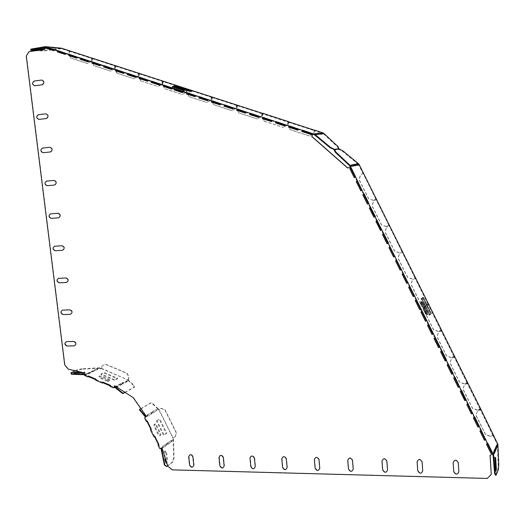 <?xml version="1.0" encoding="UTF-8"?>
<svg xmlns="http://www.w3.org/2000/svg" width="525" height="525" viewBox="0 0 525 525"><rect width="100%" height="100%" fill="white"/><g stroke="black" fill="none" stroke-linecap="round" stroke-linejoin="round"><path stroke-width="0.39" stroke-dasharray="2.62 1.97" d="M83.954 372.697L76.808 372.783C73.598 373.157 72.85 373.498 74.57 373.813L81.743 373.734C84.965 373.36 85.706 373.012 83.954 372.697M155.991 425.545L159.876 433.394C160.46 436.163 159.862 436.557 158.091 434.575L154.199 426.7C153.622 423.938 154.219 423.557 155.991 425.545M156.404 420.965L159.167 419.206L166.235 433.486L163.511 435.323L156.404 420.965M165.92 452.465L166.812 460.51C166.484 463.759 165.847 464.225 164.896 461.908L163.997 453.836C164.332 450.581 164.968 450.128 165.92 452.465M114.496 380.382L100.912 374.601L103.943 373.124L117.469 378.866L114.496 380.382M107.244 381.15L99.803 377.98C98.221 376.701 98.877 376.379 101.771 377.009L109.187 380.172C110.795 381.458 110.145 381.787 107.244 381.15M44.572 47.985C46.312 47.519 45.485 47.44 42.092 47.736L34.696 48.832C32.99 49.291 33.823 49.37 37.196 49.074L44.572 47.985M58.373 213.183C61.103 214.508 61.287 216.031 58.938 217.75L51.621 218.308C48.91 216.982 48.727 215.467 51.056 213.754L58.373 213.183M54.351 180.377C57.087 181.683 57.278 183.225 54.915 184.99L47.578 185.653C44.861 184.354 44.671 182.818 47.007 181.059L54.351 180.377M50.282 147.263C53.032 148.549 53.222 150.097 50.859 151.922L43.496 152.683C40.766 151.403 40.576 149.861 42.919 148.043L50.282 147.263M46.18 113.827C48.937 115.087 49.127 116.655 46.758 118.525L39.375 119.398C36.638 118.145 36.442 116.583 38.797 114.713L46.18 113.827M42.039 80.062C44.802 81.303 44.999 82.884 42.617 84.807L35.214 85.792C32.465 84.558 32.268 82.983 34.63 81.06L42.039 80.062M62.363 245.667C65.08 247.019 65.264 248.522 62.921 250.195L55.624 250.648C52.927 249.309 52.743 247.807 55.066 246.14L62.363 245.667M66.314 277.85C69.018 279.221 69.202 280.711 66.865 282.332L59.594 282.693C56.903 281.328 56.72 279.838 59.043 278.224L66.314 277.85M70.225 309.73C72.922 311.115 73.106 312.598 70.77 314.167L63.525 314.429C60.841 313.051 60.657 311.574 62.974 310.006L70.225 309.73M74.104 341.309C76.788 342.713 76.972 344.183 74.642 345.706L67.417 345.87C64.746 344.472 64.562 343.009 66.872 341.486L74.104 341.309M189.02 456.573L189.906 464.783C191.605 467.657 192.997 467.696 194.093 464.887L193.213 456.665C191.513 453.784 190.109 453.751 189.02 456.573M219.293 457.229L220.146 465.544C221.865 468.451 223.296 468.484 224.438 465.649L223.584 457.327C221.858 454.414 220.421 454.381 219.293 457.229M314.6 459.309L315.361 467.926C317.159 470.945 318.701 470.984 319.981 468.044L319.22 459.408C317.415 456.389 315.873 456.356 314.6 459.309M282.05 458.601L282.844 467.112C284.622 470.092 286.118 470.131 287.352 467.224L286.558 458.699C284.78 455.713 283.277 455.68 282.05 458.601M254.691 458.003L255.511 466.43C254.33 469.298 252.866 469.265 251.114 466.318L250.294 457.905C251.468 455.024 252.938 455.057 254.691 458.003M347.963 460.038L348.692 468.766C350.516 471.817 352.098 471.857 353.423 468.884L352.702 460.143C350.871 457.085 349.289 457.045 347.963 460.038M382.18 460.786L382.869 469.619C384.72 472.71 386.341 472.756 387.726 469.744L387.037 460.891C385.179 457.793 383.558 457.754 382.18 460.786M417.27 461.547L417.926 470.498C419.81 473.629 421.47 473.675 422.907 470.623L422.258 461.659C420.367 458.522 418.707 458.483 417.27 461.547M453.285 462.335L453.895 471.398C455.805 474.574 457.511 474.613 459.008 471.529L458.397 462.446C456.481 459.27 454.775 459.231 453.285 462.335M114.673 379.693L101.082 373.918L104.121 372.442L117.646 378.184L114.673 379.693M107.422 380.461L99.98 377.285C98.392 376.012 99.048 375.69 101.942 376.32L109.364 379.483C110.972 380.763 110.322 381.091 107.422 380.461M191.605 91.901L188.829 91.796L173.709 86.888L176.564 87.019L191.605 91.901M183.12 90.53L175.225 87.97C171.826 87.052 171.157 87.019 173.204 87.878L181.125 90.451C184.537 91.37 185.2 91.396 183.12 90.53M83.882 372.783C85.372 372.343 85.385 372.087 83.908 372.015L80.712 372.054M44.782 48.746C46.069 48.503 46.102 48.366 44.874 48.313M420.774 304.618L425.001 313.13C426.792 315.761 427.127 315.453 425.998 312.211L421.798 303.732C420 301.088 419.659 301.383 420.774 304.618M422.356 297.721L430.356 313.845L428.964 315.158L420.919 298.928L422.356 297.721M156.601 425.263L160.486 433.112C161.07 435.888 160.479 436.282 158.708 434.3L154.809 426.425C154.232 423.655 154.829 423.275 156.601 425.263M157.008 420.683L159.771 418.924L166.838 433.21L164.115 435.048L157.008 420.683M165.178 457.964L164.719 453.869C165.053 450.614 165.697 450.155 166.642 452.491L167.534 460.543L166.884 463.352M494.228 460.523L494.786 469.652C495.213 472.251 495.436 471.712 495.475 468.031L494.917 458.935C494.498 456.31 494.268 456.835 494.228 460.523M133.219 397.655L114.804 385.822M110.152 386.393L110.696 386.111L110.27 385.928M95.793 380.251L96.357 379.975L95.911 379.785M84.656 375.487L87.458 373.859L87.97 374.082L92.347 372.008L91.836 371.785L93.076 371.201L93.588 371.418L97.873 369.383L97.368 369.173L99.251 368.281L100.971 368.878L102.139 365.833L101.423 368.662L100.971 368.878M101.423 368.662L128.336 380.054L127.818 380.323L127.936 379.87L128.54 380.126L126.689 381.098L126.085 380.842L121.977 382.981L122.588 383.237L121.4 383.86L120.789 383.598L116.603 385.783L117.213 386.046L116.078 386.643M115.126 387.457L120.671 384.057L121.196 384.28L122.377 383.663L121.859 383.44L128.336 380.546L127.818 380.323M84.748 374.266L85.824 374.456L85.792 374.948M84.709 374.758L85.49 374.791M85.824 374.456L84.952 374.87L84.847 372.999M101.292 368.32L127.936 379.87M101.102 368.419L99.291 367.789L96.79 368.688L92.492 370.716L93.102 370.709L91.868 371.293L92.466 371.549L85.509 374.292M93.588 371.418L93.699 370.965L97.991 368.931L97.394 368.681M93.699 370.965L93.102 370.709M84.952 374.87L88.489 376.386M88.581 376.018L96.029 379.319M96.16 379.667L102.769 382.489M102.861 382.121L110.663 385.219L110.513 385.803L110.821 385.645L110.388 385.462M110.513 385.803L114.109 387.338M355.773 176.984L354.421 177.601M435.448 337.68L434.982 338.041M434.011 338.467L434.917 337.91M428.899 324.47L428.426 324.817M427.462 325.251L428.367 324.706M441.998 350.89L441.538 351.264M440.567 351.684L441.466 351.12M362.316 190.181L360.97 190.811M368.865 203.385L367.388 204.087M375.408 216.582L374.069 217.225M381.951 229.786L380.487 230.501M357.039 181.263L355.077 177.299M363.589 194.467L361.62 190.503M370.132 207.67L368.169 203.707M376.681 220.874L374.719 216.917M383.23 234.084L381.262 230.121M388.999 247.675L389.78 247.288L387.811 243.331M395.548 260.892L396.329 260.498L394.36 256.535M402.235 274.037L402.878 273.709L400.91 269.745M408.653 287.319L409.428 286.919L407.459 282.955M415.341 300.471L415.977 300.136L414.008 296.172M421.043 311.968L421.673 311.627L420.564 309.382M428.229 324.844L426.261 320.88M434.779 338.061L432.817 334.097M441.335 351.277L439.366 347.307M447.261 364.849L447.884 364.494L445.922 360.524M453.817 378.072L454.44 377.711L452.471 373.748M460.373 391.296L460.996 390.928L459.027 386.964M466.928 404.519L467.552 404.152L465.583 400.181M473.484 417.742L474.108 417.375L472.139 413.405M480.047 430.973L480.664 430.592L478.695 426.628M486.603 444.196L487.22 443.822L485.251 439.852M493.178 453.39L492.365 454.197L491.807 453.075M492.365 454.197L490.055 455.234M491.328 474.357L487.318 478.255L172.495 469.698L168.033 466.108L162.278 447.969L160.466 448.376L158.596 444.596M158.839 444.432L154.836 436.236L154.553 436.426L155.059 436.19L158.858 444.478M154.553 436.426L151.082 429.417M151.371 429.233L147.328 421.07L147.039 421.247L147.551 421.011L151.344 429.299M147.039 421.247L145.169 417.467L145.963 416.981L144.572 417.88M133.455 397.523L146.646 416.371L145.169 417.467M85.103 372.881L68.598 369.101L64.995 364.842L26.545 56.063L29.295 51.712L44.645 49.376M46.482 46.771L46.371 47.309L45.406 47.211L44.933 49.409M45.406 47.211L46.371 47.519M54.049 49.941L54.653 50.138L53.891 50.682M54.305 50.105L57.717 51.214M65.468 53.655L66.058 53.852L65.303 54.397M65.71 53.819L69.156 54.935M76.965 57.396L77.549 57.586L76.794 58.144M77.208 57.56L80.673 58.688M88.554 61.169L89.125 61.353L88.384 61.917M88.791 61.327L92.282 62.462M100.222 64.969L100.787 65.153L100.052 65.717M100.459 65.126L103.976 66.268M111.989 68.795L112.54 68.978L111.812 69.549M112.219 68.952L115.763 70.107M123.841 72.653L124.379 72.831L123.664 73.408M124.064 72.804L127.634 73.972M135.785 76.538L136.316 76.716L135.601 77.293M136.001 76.696L139.604 77.864M147.82 80.456L148.339 80.627L147.637 81.211M148.03 80.607L151.659 81.788M159.948 84.4L160.453 84.571L159.757 85.162M160.151 84.551L163.807 85.746M172.167 88.384L172.659 88.541L171.977 89.145M172.371 88.528L174.457 89.211M182.877 91.868L183.363 92.026L182.687 92.63M183.074 92.013L186.782 93.22M195.287 96.731L195.471 96.049L199.205 97.263M207.775 100.8L207.959 100.111L211.726 101.338M220.362 104.902L220.546 104.206L224.346 105.446M233.048 109.029L233.238 108.34L237.064 109.581M245.838 113.197L246.028 112.501L249.88 113.754M258.72 117.397L258.917 116.694L262.802 117.961M271.714 121.623L271.911 120.927L275.828 122.2M284.806 125.888L285.009 125.186L288.96 126.472M298.003 130.187L298.213 129.485L302.19 130.778M311.312 134.518L311.522 133.816L312.657 134.183L313.773 133.573L314.744 130.279M350.497 168.059L349.939 166.937L347.806 168.026M455.096 377.311L454.657 377.718M448.547 364.101L448.094 364.488M461.652 390.528L461.212 390.948M468.202 403.745L467.775 404.178M474.758 416.955L474.331 417.408M481.307 430.172L480.893 430.638M487.863 443.395L487.456 443.868M422.349 311.259L421.87 311.594M416.653 299.768L416.167 300.09M410.104 286.558L409.612 286.867M403.554 273.354L403.056 273.65M397.005 260.151L396.506 260.433M390.462 246.947L389.78 247.288M289.111 121.826L287.949 125.239L288.776 122.377L287.871 122.181L288.028 121.636M288.665 121.839L288.507 122.384M314.409 130.167L313.602 133.58L309.369 135.955L290.154 129.682L288.94 127.234M288.428 121.767L287.49 125.029L283.159 127.404L287.49 125.029M263.202 113.433L262.067 116.826L262.861 113.978L287.871 122.181M288.14 122.168L287.313 125.035M262.533 113.374L261.627 116.616L257.368 118.985L238.75 112.908L237.556 110.499M262.1 113.236L261.437 116.622M237.044 105.112L236.171 108.34L231.978 110.703L213.649 104.718L212.461 102.329M236.585 104.961L235.968 108.34M187.878 89.02L186.802 92.347L187.517 89.545L186.592 89.342L186.729 88.804M187.327 89.001L187.189 89.532M211.949 96.981L211.102 100.19L206.981 102.546L188.934 96.653L187.76 94.283M211.463 96.823L210.893 100.183M187.241 88.974L186.421 92.164L182.365 94.513L164.594 88.712L162.474 84.44L163.537 81.139M162.474 84.44L163.17 81.657L186.592 89.342M186.92 89.355L186.204 92.157M162.914 81.086L162.12 84.263L158.123 86.599L140.621 80.889L139.466 78.553M162.369 80.909L161.89 84.249M139.565 73.369L138.764 76.663L138.961 73.329L138.187 76.479L134.256 78.809L117.016 73.185L115.868 70.868M138.383 73.139L137.944 76.46M115.953 65.717L115.178 68.998L115.329 65.664L114.607 68.814L110.742 71.138L93.758 65.599L92.617 63.295M114.758 65.481L114.358 68.795M92.695 58.183L91.947 61.445L92.315 58.682L91.363 58.465L91.75 58.498L91.127 61.241L87.577 63.578L70.842 58.117L69.713 55.834M92.046 58.124L91.928 58.642M262.861 113.978L261.949 113.774M262.73 113.433L262.579 113.978M237.7 105.171L236.782 108.537L237.352 105.709L236.44 105.505M237.202 105.164L237.057 105.702M212.599 97.033L211.713 100.387L212.244 97.565L211.319 97.361M212.067 97.02L211.929 97.558M163.17 81.657L162.238 81.441M162.96 81.106L162.829 81.638M321.996 133.75L323.302 133.652L314.245 130.718M319.64 133.685L318.268 134.039M315.847 133.967L313.937 134.367M46.371 47.309L45.577 47.145L45.517 46.672M53.609 47.499L53.497 48.024L45.78 47.112M53.497 48.024L48.051 47.348M59.804 48.136L59.692 48.661L52.966 47.854M59.692 48.661L54.357 47.998M69.175 50.695L69.064 51.214L61.34 48.713L59.167 48.49M69.064 51.214L91.75 58.498M92.315 58.682L115.008 66.038M115.205 66.196L114.634 66.006M115.579 66.222L138.613 73.69M138.836 73.854L138.252 73.664M139.197 73.881L162.586 81.46M187.517 89.545L211.634 97.368M212.244 97.565L236.736 105.505M237.352 105.709L262.238 113.774M288.776 122.377L314.455 130.705M69.779 50.754L69.057 54.003L69.398 51.253M91.481 57.94L91.363 58.465M92.105 58.131L91.127 61.241M316.175 134.256L315.814 134.708L315.308 134.262M314.842 133.494L314.678 134.059M319.128 134.026L318.767 134.479L318.327 134.092M323.833 133.37L323.302 133.652M322.842 133.744L322.494 134.19L322.055 133.803M172.797 87.99L172.659 88.541M208.379 99.56L208.235 100.118M220.966 103.655L220.815 104.213M233.645 107.782L233.5 108.34M246.435 111.937L246.277 112.501M259.317 116.13L259.16 116.688M272.304 120.356L272.147 120.914M285.397 124.615L285.239 125.18M298.6 128.907L298.436 129.472M311.902 133.232L311.738 133.796M66.176 53.314L66.058 53.852M77.667 57.048L77.549 57.586M89.243 60.815L89.125 61.353M100.912 64.608L100.787 65.153M112.665 68.434L112.54 68.978M124.51 72.286L124.379 72.831M136.441 76.164L136.316 76.716M148.47 80.076L148.339 80.627M160.591 84.02L160.453 84.571M183.501 91.475L183.363 92.026M195.891 95.504L195.746 96.055M54.771 49.606L54.653 50.138M48.7 46.987L48.582 47.519M48.077 46.791L47.44 46.883L47.506 47.427M52.421 47.933L52.447 47.375M55 47.644L54.882 48.169M54.377 47.44L53.747 47.532L53.812 48.077M61.34 48.713L61.366 48.162M58.629 48.569L58.649 48.018M51.64 49.954L43.949 50.932L35.418 50.741M61.143 48.74L53.392 49.731M45.111 47.224L45.577 47.145M323.485 133.809L337.503 146.875L338.651 149.166L334.537 149.697M318.767 134.479L315.814 134.708M322.494 134.19L319.607 134.413L319.102 133.973M319.961 133.967L319.607 134.413M318.642 133.212L318.478 133.77M70.98 373.275L77.746 370.171L82.274 369.2L82.215 368.714L99.291 367.789M99.251 368.281L82.274 369.2M93.076 371.201L97.368 369.173M87.458 373.859L91.836 371.785M87.485 373.36L91.868 371.293M75.246 370.801L77.68 369.685L82.215 368.714M86.933 373.866L86.868 373.367M87.97 374.082L88.088 373.616M92.347 372.008L92.466 371.549M91.311 371.792L91.252 371.3M121.196 384.28L121.623 384.694L117.436 386.892L117.009 386.472M126.479 381.517L126.906 381.924L122.804 384.077L122.377 383.663M128.336 380.546L133.665 385.685L133.941 385.337L128.54 380.126M125.029 392.392L134.144 387.443L133.665 385.685M124.865 392.287L134.42 387.096L133.941 385.337M126.689 381.098L127.181 381.57L123.086 383.723L122.588 383.237M121.4 383.86L121.898 384.339L117.718 386.531L117.213 386.046M116.484 386.249L116.603 385.783M117.436 386.892L117.718 386.531M121.623 384.694L121.898 384.339M120.671 384.057L120.789 383.598M97.873 369.383L97.991 368.931M96.849 369.18L96.79 368.688M92.551 371.208L92.492 370.716M122.804 384.077L123.086 383.723M121.859 383.44L121.977 382.981M125.967 381.294L126.085 380.842M126.906 381.924L127.181 381.57M110.696 386.111L110.821 385.645M128.336 380.054L129.084 377.212L127.109 373.223L105.525 364.133L102.139 365.833M128.225 379.719L128.855 377.331L126.879 373.341L105.289 364.245L101.896 365.951M96.357 379.975L96.469 379.509M493.441 435.356L492.916 435.56L497.365 444.747L497.949 444.754M496.02 449.564L495.429 449.551L495.39 448.888L495.003 449.761M495.62 448.068L495.082 448.278L495.39 448.888M492.634 453.593L492.87 454.072M494.255 453.534L493.658 453.521L493.618 452.852L492.982 454.289M493.848 452.025L493.31 452.228L493.618 452.852M357.577 165.204L355.563 165.598M358.148 165.093L357.656 165.362M363.451 173.191L360.531 174.792L363.773 173.119M358.7 163.918L358.339 164.364L362.952 173.453M354.231 165.854L352.163 166.254M354.815 165.743L354.309 166.012M354.611 164.358L354.244 164.804L355.058 165.867M351.199 165.001L350.831 165.454L351.652 166.53M350.378 166.674L349.939 166.937M350.969 166.563L350.457 166.832M428.229 303.929L425.204 305.242L428.505 303.68M376.117 198.824L375.618 199.08L376.143 199.651L373.524 201.003L376.779 199.349M376.143 198.877L373.347 200.314L375.618 199.08M388.638 225.343L386.203 226.577L389.15 225.107L388.638 225.343L389.156 225.894L386.518 227.213L389.786 225.586M376.438 199.467L375.933 199.723M402.17 251.37L401.664 251.613L402.17 252.144L399.518 253.431L402.478 251.98M402.478 251.186L401.664 251.613M389.458 225.737L388.959 225.986M415.203 277.646L414.691 277.882L415.183 278.394L412.519 279.654L415.485 278.224M415.492 277.43L414.691 277.882M402.491 252.007L401.979 252.256M415.518 278.283L415.006 278.526M441.262 330.212L440.751 330.442L441.066 331.085L438.533 332.108L441.518 330.717M441.525 329.93L438.316 331.354L440.751 330.442M438.316 331.354L433.538 329.582L424.036 310.426L425.637 305.78L428.498 304.467M425.637 305.78L428.551 304.566M454.302 356.501L453.784 356.724L454.099 357.367L451.539 358.345L454.532 356.974M454.545 356.193L451.316 357.577L453.784 356.724M441.584 330.855L441.066 331.085M467.335 382.797L466.817 383.014L467.138 383.657L464.546 384.582L467.552 383.23M467.565 382.449L464.323 383.801L466.817 383.014M454.617 357.144L454.099 357.367M480.375 409.093L479.857 409.303L480.172 409.946L477.56 410.826L480.572 409.493M480.592 408.719L477.33 410.032L479.857 409.303M467.657 383.44L467.138 383.657M480.697 409.736L480.172 409.946M375.821 199.014L363.129 173.414M388.835 225.258L376.143 199.651M401.848 251.508L389.156 225.894M414.868 277.758L402.17 252.144M427.888 304.014L415.183 278.394M427.717 304.159L428.039 304.802M440.908 330.271L428.203 304.651M453.928 356.534L441.223 330.914M466.955 382.804L454.25 357.177M479.981 409.08L467.27 383.447M492.916 435.56L480.296 409.717M497.346 444.504L496.742 445.869M496.965 445.056L496.44 445.259L496.67 445.725M496.44 445.259L495.082 448.278M495.226 448.941L494.694 449.144L494.924 449.617M494.694 449.144L493.31 452.228M493.612 434.982L490.252 436.426L485.395 434.51L475.886 415.327L477.56 410.826M493.008 435.356L490.252 436.426M494.104 452.537L493.658 453.521M495.869 448.573L495.429 449.551M497.365 444.747L498.166 465.032L497.739 469.678L495.449 475.197M154.468 436.511L153.91 436.761M146.954 421.326L146.403 421.582M166.471 466.476L172.233 462.19L173.663 458.102L173.093 439.832L172.39 438.067L172.791 437.791L158.747 409.415L158.255 409.717L157.992 409.178L156.233 410.261L156.496 410.799L152.611 413.195L152.335 412.65L151.213 413.339L151.482 413.884L147.512 416.325L147.243 415.774L145.458 416.87M173.093 439.832L171.439 440.987L171.17 440.449L171.577 440.265L171.885 440.895L173.552 439.733L172.81 437.876L175.101 436.807L176.216 432.823L164.948 410.058L161.031 408.384L158.931 409.362L172.981 437.758M171.439 440.987L171.504 441.571L167.731 444.202L167.396 443.074L171.17 440.449M167.665 443.618L166.576 444.38L166.307 443.835L166.714 443.651L167.029 444.288L168.118 443.527L168.19 444.216L171.964 441.577L171.885 440.895M166.576 444.38L166.642 444.964L162.789 447.661L162.455 446.519L166.307 443.835M162.724 447.07L161.011 448.363M159.79 448.639L160.794 447.937L160.998 448.271M157.992 409.178L152.611 403.981L150.426 403.174L139.342 409.736M152.335 412.65L151.909 412.23L155.8 409.848L156.233 410.261M151.213 413.339L150.78 412.919L151.069 412.571L151.574 413.057L152.696 412.368L153.011 413.004L156.903 410.609L156.588 409.979L158.347 408.903L158.931 409.362M147.243 415.774L146.803 415.354L150.78 412.919M151.482 413.884L151.889 413.693L151.574 413.057M147.512 416.325L151.889 413.693M146.803 415.354L147.092 414.999L147.919 416.135M147.092 414.999L151.069 412.571M160.466 448.376L163.183 446.978L163.255 447.667L167.107 444.977L167.029 444.288M162.455 446.519L162.862 446.335L163.183 446.978M162.862 446.335L166.714 443.651M167.396 443.074L167.803 442.897L168.118 443.527M167.803 442.897L171.577 440.265M146.272 416.312L147.604 415.492M160.794 447.937L161.234 447.845M167.698 465.918L172.692 462.203L174.123 458.108L173.552 439.733M162.789 447.661L163.255 447.667M166.642 444.964L167.107 444.977M172.81 437.876L172.39 438.067M173.663 458.102L174.123 458.108M171.504 441.571L171.964 441.577M172.791 437.791L175.101 436.807M167.731 444.202L168.19 444.216M175.311 436.662L176.426 432.679L165.165 409.92L161.254 408.247L158.747 409.415M158.255 409.717L158.655 409.533M146.915 421.26L147.328 421.07M154.422 436.426L154.836 436.236M156.496 410.799L156.903 410.609M155.8 409.848L156.089 409.5L156.588 409.979M151.909 412.23L152.191 411.882L152.696 412.368M152.191 411.882L156.089 409.5M140.897 408.634L150.708 402.826L152.893 403.633L158.347 408.903M152.611 403.981L152.893 403.633M152.611 413.195L153.011 413.004M150.426 403.174L150.708 402.826M172.692 462.203L172.233 462.19M354.966 164.666L354.244 164.804M351.56 165.316L350.831 165.454M358.339 164.364L342.661 151.397L338.966 149.435L334.248 150.058M477.238 410.183L472.402 408.299L462.892 389.123L464.546 384.582M464.231 383.939L459.408 382.095L449.905 362.919L451.539 358.345M451.218 357.702L446.421 355.891L436.912 336.722L438.533 332.108M438.211 331.465L433.427 329.693L423.924 310.531L425.526 305.878M425.204 305.242L420.44 303.502L410.944 284.34L412.519 279.654M412.204 279.011L407.459 277.312L397.957 258.149L399.518 253.431M399.203 252.794L394.472 251.127L384.976 231.971L386.518 227.213M373.209 200.36L368.517 198.772L359.021 179.622L360.531 174.792M386.203 226.577L381.491 224.949L371.995 205.793L373.524 201.003M117.016 73.185L134.256 78.809M140.621 80.889L158.123 86.599M140.864 80.903L138.764 76.663M139.447 78.507L138.521 76.65M490.337 436.262L485.481 434.346L475.972 415.177L477.645 410.668M477.33 410.032L472.487 408.148L462.984 388.979L464.638 384.444M464.323 383.801L459.506 381.957L450.004 362.795L451.638 358.214M451.316 357.577L446.519 355.766L437.017 336.61L438.637 331.997M425.322 305.137L420.558 303.404L411.062 284.248L412.637 279.569M412.322 278.926L407.577 277.226L398.081 258.077L399.643 253.358M399.328 252.722L394.603 251.055L385.107 231.906L386.649 227.154M373.347 200.314L368.655 198.726L359.166 179.583L360.675 174.759M386.334 226.518L381.629 224.89L372.133 205.741L373.662 200.957M263.045 118.801L264.436 121.222L262.257 116.819M262.743 118.184L262.067 116.826M77.68 369.685L77.746 370.171M342.661 151.397L343.022 150.951M339.321 148.995L338.966 149.435M498.75 465.045L498.166 465.032M498.323 469.691L497.739 469.678M138.187 76.479L134.498 78.829M211.975 101.345L211.496 100.38M288.809 126.978L287.949 125.239M187.268 93.293L186.802 92.347M237.103 109.581L236.585 108.537M69.274 54.948L68.795 53.977M92.256 62.567L91.691 61.418M115.671 70.481L114.929 68.978M264.246 121.229L283.159 127.404M264.436 121.222L283.342 127.391M162.12 84.263L158.36 86.612M236.171 108.34L231.978 110.703M211.713 100.387L213.859 104.718L232.181 110.696M52.362 47.388L47.44 46.883M58.564 48.031L53.747 47.532M61.077 48.208L43.883 50.4L39.034 50.558L30.581 49.744M186.421 92.164L182.365 94.513M162.711 84.453L164.824 88.718L182.588 94.52M261.627 116.616L257.368 118.985M236.782 108.537L238.947 112.908L257.558 118.978M211.102 100.19L206.981 102.546M187.018 92.354L189.151 96.659L207.191 102.546M117.265 73.205L115.178 68.998M114.607 68.814L110.742 71.138M91.947 61.445L94.014 65.618L110.992 71.157M91.383 61.261L87.577 63.578M69.057 54.003L71.111 58.144L87.839 63.604M312.651 134.197L309.369 135.955M288.127 125.232L290.332 129.675L309.533 135.942M39.034 50.558L39.099 51.089M43.883 50.4L43.949 50.932M337.503 146.875L337.864 146.429M134.144 387.443L134.42 387.096M351.409 166.038L350.182 166.274M354.821 165.382L354.067 165.526M358.588 164.653L357.413 164.876M351.238 165.815L350.004 166.051M358.417 164.43L357.243 164.66M354.651 165.158L353.896 165.303"/><path stroke-width="0.79" d="M57.967 213.255C60.697 214.581 60.88 216.103 58.524 217.823L51.207 218.38C48.497 217.061 48.313 215.539 50.643 213.826L57.967 213.255M53.937 180.429C56.674 181.735 56.864 183.277 54.502 185.043L47.158 185.706C44.441 184.406 44.251 182.871 46.594 181.105L53.937 180.429M49.868 147.289C52.612 148.575 52.802 150.13 50.439 151.948L43.076 152.716C40.346 151.436 40.156 149.888 42.499 148.07L49.868 147.289M45.76 113.833C48.517 115.093 48.707 116.662 46.338 118.532L38.948 119.411C36.212 118.151 36.015 116.589 38.364 114.719L45.76 113.833M41.606 80.043C44.376 81.283 44.572 82.865 42.19 84.794L34.781 85.778C32.032 84.538 31.835 82.963 34.197 81.04L41.606 80.043M61.957 245.766C64.68 247.111 64.864 248.62 62.514 250.294L55.217 250.747C52.52 249.408 52.329 247.898 54.659 246.238L61.957 245.766M65.914 277.968C68.624 279.333 68.808 280.829 66.465 282.45L59.187 282.811C56.497 281.446 56.313 279.956 58.636 278.342L65.914 277.968M69.832 309.868C72.529 311.253 72.712 312.736 70.376 314.311L63.125 314.567C60.441 313.189 60.257 311.712 62.573 310.144L69.832 309.868M73.71 341.467C76.401 342.877 76.578 344.341 74.248 345.87L67.023 346.034C64.352 344.63 64.168 343.166 66.478 341.644L73.71 341.467M188.698 456.816L189.584 465.032C191.284 467.906 192.682 467.946 193.777 465.137L192.898 456.908C191.192 454.027 189.794 453.994 188.698 456.816M218.991 457.478L219.844 465.793C221.57 468.707 223 468.74 224.136 465.905L223.282 457.57C221.557 454.657 220.119 454.624 218.991 457.478M314.357 459.565L315.118 468.188C316.916 471.207 318.458 471.247 319.738 468.307L318.983 459.67C317.172 456.645 315.63 456.612 314.357 459.565M281.787 458.85L282.581 467.375C284.36 470.354 285.863 470.393 287.09 467.486L286.296 458.955C284.517 455.962 283.014 455.93 281.787 458.85M254.408 458.253L255.235 466.686C254.048 469.553 252.584 469.521 250.832 466.574L250.005 458.154C251.186 455.273 252.656 455.3 254.408 458.253M347.74 460.3L348.469 469.028C350.3 472.087 351.875 472.126 353.207 469.147L352.485 460.405C350.648 457.341 349.072 457.308 347.74 460.3M381.977 461.048L382.673 469.888C384.523 472.986 386.144 473.025 387.529 470.013L386.84 461.153C384.983 458.056 383.362 458.017 381.977 461.048M417.099 461.816L417.749 470.774C419.633 473.911 421.293 473.95 422.737 470.899L422.087 461.928C420.197 458.784 418.537 458.752 417.099 461.816M453.134 462.61L453.744 471.68C455.661 474.856 457.36 474.895 458.863 471.804L458.253 462.722C456.337 459.539 454.63 459.5 453.134 462.61M495.062 460.55L495.62 469.685C496.04 472.283 496.263 471.745 496.302 468.057L495.744 458.968C495.324 456.337 495.095 456.862 495.062 460.55M421.555 304.257L425.782 312.775C427.573 315.407 427.908 315.105 426.779 311.857L422.572 303.378C420.781 300.727 420.44 301.022 421.555 304.257M423.13 297.367L431.123 313.497L429.739 314.803L421.693 298.574L423.13 297.367M191.815 91.094L189.039 90.982L173.913 86.074L176.768 86.212L191.815 91.094M183.33 89.716L175.435 87.15C172.036 86.238 171.36 86.205 173.407 87.058L181.335 89.637C184.748 90.556 185.41 90.582 183.33 89.716M80.712 372.054L76.755 372.1C73.546 372.474 72.804 372.816 74.524 373.137L83.882 372.783M44.874 48.313L34.801 49.606C33.095 50.065 33.928 50.144 37.301 49.849L44.782 48.746M165.178 457.964L165.618 461.947L166.884 463.352M114.804 385.822L114.109 387.338L115.329 387.037L123.014 393.284L124.865 392.287M492.266 453.049L492.45 452.648L487.863 443.395L486.465 444.255L491.052 453.515L492.266 453.049L492.824 454.171L490.055 455.234L491.242 474.548L487.233 478.446L172.279 469.868L167.816 466.272L162.054 448.127L159.79 448.639L157.959 444.938L158.878 444.524L154.836 436.341L153.91 436.761L150.445 429.752L151.364 429.332L147.315 421.155L146.403 421.582L144.572 417.88L146.416 416.515L133.219 397.655L114.66 385.731L113.669 387.896L114.949 386.899M110.27 385.928L102.959 382.797L102.401 383.079L102.664 382.036L110.414 385.35L110.152 386.393L113.669 387.896M102.401 383.079L95.793 380.251L96.055 379.208L88.377 375.926L88.115 376.97L88.686 376.694L95.911 379.785M487.673 443.783L474.758 416.955L474.554 417.316L461.652 390.528L461.436 390.856L455.096 377.311L454.873 377.626L452.904 373.656L453.134 373.347L446.348 360.432L446.585 360.137L388.198 243.141L388.5 242.983L375.086 216.707L375.408 216.582L368.537 203.49L368.865 203.385L364.284 194.145L363.95 194.243L351.192 167.751L350.293 166.694L347.688 168.085L311.791 136.533L312.651 133.632L311.515 133.258L311.141 134.531L301.809 131.493L302.177 130.226L298.193 128.927L297.826 130.193L288.573 127.181L288.934 125.915L284.983 124.628L284.622 125.895L275.441 122.903L275.796 121.643L271.878 120.369L271.523 121.629L262.415 118.663L262.762 117.403L258.877 116.137L258.523 117.397L249.487 114.45L249.834 113.197L245.976 111.943L245.634 113.197L236.67 110.276L237.011 109.023L233.179 107.782L232.838 109.029L223.945 106.135L224.28 104.888L220.48 103.648L220.152 104.895L211.326 102.021L211.654 100.78L207.887 99.553L207.559 100.793L198.804 97.945L199.126 96.705L195.385 95.484L195.064 96.725L186.375 93.896L186.697 92.662L182.982 91.455L182.667 92.689L174.051 89.88L174.359 88.646L172.272 87.97L171.964 89.204L163.4 86.415L163.708 85.181L160.053 83.993L159.744 85.221L151.246 82.451L151.548 81.224L147.919 80.049L147.617 81.27L139.191 78.527L139.486 77.3L135.883 76.132L135.588 77.352L127.221 74.629L127.509 73.408L123.939 72.247L123.651 73.467L115.343 70.763L115.631 69.543L112.081 68.388L111.799 69.608L103.556 66.924L103.838 65.71L100.321 64.562L100.039 65.776L91.862 63.112L92.138 61.904L88.646 60.762L88.371 61.976L80.253 59.332L80.522 58.124L77.057 56.995L76.781 58.203L68.729 55.578L68.998 54.37L65.553 53.255L65.29 54.456L57.291 51.85L57.553 50.649L45.235 46.646L44.645 49.376L29.006 51.686L26.25 56.044L64.733 364.954L68.342 369.219L84.847 372.999L84.656 375.487L88.115 376.97M114.758 387.325L122.732 393.638L123.014 393.284M84.709 374.758L71.387 374.22L71.321 373.721L84.748 374.266M116.078 386.643L115.329 387.037M96.029 379.319L88.489 376.386L88.581 376.018M110.388 385.462L102.769 382.489L102.861 382.121M481.117 430.553L479.902 431.025L484.496 440.285L485.704 439.812M474.554 417.316L473.347 417.802L477.934 427.061L479.148 426.582M467.992 404.086L466.791 404.578L471.378 413.831L472.585 413.346M461.436 390.856L460.235 391.355L464.822 400.608L466.023 400.116M454.873 377.626L453.679 378.131L458.266 387.384L459.467 386.886M448.317 364.396L447.123 364.908L451.71 374.161L452.904 373.656M441.755 351.173L440.567 351.684L445.154 360.944L446.348 360.432M435.199 337.942L434.011 338.467L438.598 347.721L439.786 347.202M428.643 324.719L427.462 325.251L432.049 334.504L433.23 333.979M422.087 311.496L420.906 312.034L425.493 321.287L426.674 320.749M416.384 299.992L415.203 300.536L419.79 309.783L420.971 309.245M409.828 286.768L408.653 287.319L413.241 296.566L414.415 296.021M403.272 273.545L402.104 274.103L406.685 283.356L407.859 282.804M396.716 260.328L395.548 260.892L400.135 270.139L401.303 269.581M390.16 247.111L388.999 247.675L393.586 256.928L394.748 256.364M383.611 233.887L382.449 234.465L387.037 243.718L388.198 243.141M377.055 220.671L375.9 221.255L380.487 230.501L381.642 229.924M370.506 207.46L369.351 208.051L373.938 217.291L375.086 216.707M363.95 194.243L362.801 194.841L367.388 204.087L368.537 203.49M357.4 181.027L356.252 181.63L360.839 190.877L361.988 190.28M350.851 167.816L349.709 168.427L354.29 177.673L355.432 177.063M46.2 46.955L45.938 48.156L53.878 50.741L54.141 49.54M351.192 167.751L350.687 168.02L355.228 177.174M349.709 168.427L350.687 168.02M354.421 177.601L349.86 168.394M350.293 166.694L350.969 166.563L350.569 165.769L351.803 165.532L352.163 166.254L354.815 165.743L354.454 165.021L355.202 164.876L355.563 165.598L358.148 165.093L357.801 164.384L358.969 164.154L480.592 408.719L480.375 409.093L480.697 409.736L480.907 409.356L480.572 409.493M492.824 454.171L493.178 453.39L493.572 454.184L494.209 452.753L493.848 452.025L495.226 448.941L495.633 450.437L494.255 453.534L494.209 452.753M480.907 409.356L497.923 444.406L497.319 445.771L496.965 445.056L495.62 448.068L495.974 448.79L495.587 449.663M388.5 242.983L387.168 243.646L382.587 234.406L383.401 233.999L387.982 243.239M395.043 256.187L393.717 256.85L389.137 247.61M401.592 269.391L400.26 270.06L395.686 260.827M408.142 282.601L406.809 283.264L402.235 274.037M414.684 295.805L413.359 296.474L408.791 287.254M421.234 309.015L419.908 309.684L415.341 300.471M426.93 320.506L425.604 321.175L421.043 311.968M440.029 346.927L438.71 347.596L434.149 338.408M433.479 333.716L432.16 334.386L427.599 325.185M446.585 360.137L445.259 360.813L440.705 351.625M360.97 190.811L356.403 181.598L357.23 181.217L361.777 190.385M367.52 204.015L362.946 194.795L363.773 194.407L368.327 203.602M374.069 217.225L369.495 207.998L370.132 207.67L374.876 216.818M380.618 230.436L376.038 221.202L376.681 220.874L381.432 230.029M453.134 373.347L451.808 374.023L447.261 364.849M459.683 386.564L458.364 387.24L453.817 378.072M461.212 390.948L465.583 400.181L464.914 400.457L460.373 391.296M472.789 412.991L471.47 413.674L466.928 404.519M479.345 426.208L478.026 426.891L473.484 417.742M485.894 439.425L484.575 440.114L480.047 430.973M492.45 452.648L491.131 453.331L486.603 444.196M491.242 474.548L490.14 455.195M151.344 429.299L150.957 429.424L146.954 421.326M53.891 50.682L46.226 48.188L46.725 47.558L54.049 49.941M65.303 54.397L57.573 51.883L57.717 51.214L65.468 53.655M76.794 58.144L69.005 55.604L69.156 54.935L76.965 57.396M88.384 61.917L80.522 59.358L80.673 58.688L88.554 61.169M100.052 65.717L92.124 63.138L92.617 62.495L100.222 64.969M111.812 69.549L103.819 66.944L103.976 66.268L111.989 68.795M123.664 73.408L115.605 70.783L115.763 70.107L123.841 72.653M135.601 77.293L127.477 74.648L127.634 73.972L135.785 76.538M147.637 81.211L139.433 78.547L139.912 77.884L147.82 80.456M159.757 85.162L151.489 82.471L151.659 81.788L159.948 84.4M171.977 89.145L163.636 86.428L164.108 85.759L172.167 88.384M182.687 92.63L174.28 89.893L174.746 89.217L182.877 91.868M186.697 92.662L187.208 92.676L186.605 93.909L195.083 96.666M199.126 96.705L199.625 96.718L199.027 97.952L207.572 100.734M211.654 100.78L212.146 100.787L211.542 102.027L220.165 104.836M224.28 104.888L224.759 104.888L224.162 106.135L232.857 108.97M237.011 109.023L237.471 109.023L236.873 110.276L245.648 113.138M249.834 113.197L250.287 113.19L249.69 114.45L258.543 117.338M262.762 117.403L263.202 117.397L262.605 118.657L271.537 121.57M275.796 121.643L276.222 121.629L275.632 122.903L284.635 125.836M288.934 125.915L289.347 125.895L288.757 127.175L297.846 130.134M302.177 130.226L302.577 130.2L301.987 131.486L311.154 134.472M312.651 133.632L314.482 134.078L314.121 134.531L312.657 134.183L311.791 136.533M347.806 168.026L311.968 136.52M487.456 443.868L491.905 452.852M383.913 233.743L383.401 233.999M377.37 220.546L376.858 220.802M370.827 207.342L370.315 207.605M364.284 194.145L363.773 194.407M357.735 180.948L357.23 181.217M466.233 399.774L465.701 399.998M314.744 130.279L288.428 121.767M314.213 133.836L323.571 133.133L314.783 130.141M45.235 46.646L61.366 48.162L262.533 113.374M262.579 113.229L288.474 121.616M138.987 73.178L138.383 73.139L138.961 73.329M115.382 65.533L114.758 65.481L115.329 65.664M57.553 50.649L58.183 50.715L58.065 51.247M65.553 53.255L58.183 50.715M68.998 54.37L69.615 54.429L69.497 54.968M77.057 56.995L69.615 54.429M80.522 58.124L81.132 58.177L81.014 58.715M88.646 60.762L81.132 58.177M92.138 61.904L92.735 61.95L92.617 62.495M100.321 64.562L92.735 61.95M103.838 65.71L104.429 65.756L104.304 66.294M112.081 68.388L104.429 65.756M115.631 69.543L116.209 69.589L116.084 70.127M123.939 72.247L116.209 69.589M127.509 73.408L128.08 73.448L127.949 73.992M135.883 76.132L128.08 73.448M139.486 77.3L140.044 77.339L139.912 77.884M147.919 80.049L140.044 77.339M151.548 81.224L152.093 81.257L151.961 81.802M160.053 83.993L152.093 81.257M163.708 85.181L164.24 85.207L164.108 85.759M172.272 87.97L164.24 85.207M174.359 88.646L174.884 88.672L174.746 89.217M182.982 91.455L174.884 88.672M195.385 95.484L187.208 92.676M207.887 99.553L199.625 96.718M220.48 103.648L212.146 100.787M233.179 107.782L224.759 104.888M245.976 111.943L237.471 109.023M258.877 116.137L250.287 113.19M271.878 120.369L263.202 117.397M284.983 124.628L276.222 121.629M298.193 128.927L289.347 125.895M311.515 133.258L302.577 130.2M322.055 133.803L319.64 133.685M318.327 134.092L315.847 133.967M302.413 130.764L311.391 133.685M289.183 126.459L298.069 129.353M276.065 122.194L284.865 125.055M263.045 117.954L271.76 120.789M250.136 113.754L258.759 116.557M237.32 109.581L245.864 112.363M224.608 105.446L233.067 108.196M211.995 101.345L220.369 104.068M199.487 97.269L207.775 99.967M187.071 93.227L195.28 95.904M313.405 133.573L313.235 134.144M318.537 133.514L319.128 134.026L316.175 134.256L315.577 133.737M323.571 133.133L337.864 146.429L339.006 148.719L334.294 149.33L330.494 147.322L314.482 134.078M322.265 133.232L322.842 133.744L319.961 133.967L319.371 133.448M317.809 133.278L317.645 133.836M321.543 133.002L321.379 133.553M46.837 47.02L46.725 47.558M52.447 47.375L52.992 47.296M58.649 48.018L59.194 47.939M35.418 50.741L30.647 50.288L30.877 49.678L45.111 47.224M53.392 49.731L51.64 49.954M334.537 149.697L330.133 147.781L314.121 134.531M71.387 374.22L70.914 372.783L75.246 370.801M71.321 373.721L70.914 372.783M122.732 393.638L125.029 392.392M102.959 382.797L103.077 382.331M88.804 376.235L88.686 376.694M497.923 444.406L498.75 465.045L498.323 469.691L496.046 475.21L495.206 473.543L493.572 454.184M497.319 445.771L496.02 449.564L495.974 448.79M492.87 454.072L493.592 454.545M357.577 165.204L356.849 164.305L357.21 163.866L357.801 164.384M350.569 165.769L335.77 151.955L334.615 149.605L339.321 148.995L343.022 150.951L358.969 164.154M354.231 165.854L353.496 164.948L353.857 164.502L354.454 165.021M355.202 164.876L354.611 164.358L357.21 163.866M351.803 165.532L351.199 165.001L353.857 164.502M350.293 165.526L349.926 165.979L350.378 166.674M415.485 278.224L415.813 278.073M428.498 304.467L428.827 304.323M454.532 356.974L454.86 356.829M467.552 383.23L467.88 383.092M496.67 445.725L495.869 448.573M494.924 449.617L495.042 450.424L494.104 452.537M480.893 430.638L485.356 439.635M474.331 417.408L478.8 426.425M467.775 404.178L472.251 413.208M454.657 377.718L459.152 386.781M448.094 364.488L452.602 373.57M441.538 351.264L446.053 360.367M434.982 338.041L439.504 347.156M428.426 324.817L432.954 333.946M421.87 311.594L426.405 320.742M416.167 300.09L420.709 309.251M409.612 286.867L414.166 296.048M403.056 273.65L407.617 282.844M396.506 260.433L401.074 269.64M389.95 247.209L394.524 256.443M495.633 450.437L495.042 450.424M496.046 475.21L495.449 475.197L494.609 473.524L492.995 454.532M157.959 444.938L158.465 444.59L154.468 436.511M150.445 429.752L150.957 429.424M145.924 416.876L139.624 409.382L139.342 409.736L145.563 417.145M145.812 416.594L146.272 416.312M161.011 448.363L164.358 464.966L166.471 466.476L167.698 465.918M161.457 448.258L164.824 464.979L164.358 464.966M164.824 464.979L166.937 466.489M158.465 444.59L158.832 444.426M139.624 409.382L140.897 408.634M356.849 164.305L354.966 164.666M353.496 164.948L351.56 165.316M334.615 149.605L334.248 150.058L335.403 152.407L349.926 165.979M263.045 118.801L262.743 118.184M497.365 446.532L496.781 446.526M335.77 151.955L335.403 152.407M495.206 473.543L494.609 473.524M212.461 102.329L211.975 101.345M187.76 94.283L187.268 93.293M237.556 110.499L237.103 109.581M69.713 55.834L69.274 54.948M92.617 63.295L92.256 62.567M115.868 70.868L115.671 70.481M30.647 50.288L30.811 49.133L45.511 46.594M30.811 49.133L30.877 49.678M330.494 147.322L330.133 147.781M334.294 149.33L333.933 149.776M339.006 148.719L338.723 149.067"/></g></svg>
